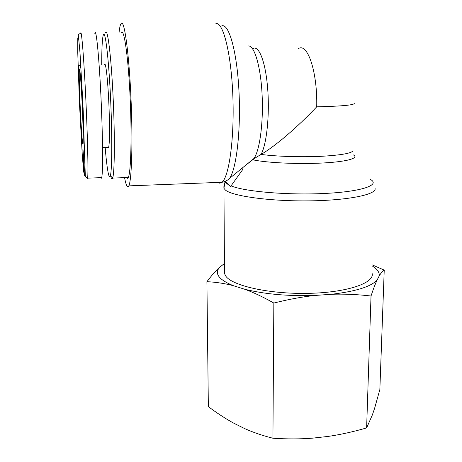 <?xml version="1.0" encoding="UTF-8"?>
<svg xmlns="http://www.w3.org/2000/svg" width="462" height="462" viewBox="0 0 462 462"><rect width="100%" height="100%" fill="white"/><g stroke="black" fill="none" stroke-linecap="round" stroke-linejoin="round"><path stroke-width="0.69" d="M370.097 179.262C380.925 184.771 362.78 191.499 325.594 193.416C288.525 195.391 244.381 191.603 231.069 185.863L242.879 169.335L241.88 168.353M231.069 185.863L230.607 186.567L224.509 181.63M225.173 181.364L230.607 186.567M246.338 164.709L254.712 158.264L261.036 154.418C274.474 146.795 296.974 127.703 316.718 106.832C317.613 72.066 307.501 42.313 298.417 48.637M124.567 177.639C126.068 185.516 127.483 188.259 128.811 185.874C131.693 180.775 132.929 141.73 130.983 98.06C129.065 54.349 124.59 21.137 121.523 23.1L120.767 24.012C120.08 25.514 119.496 28.459 119.017 32.854M372.095 273.348C374.867 282.963 347.153 292.59 308.368 293.358C269.623 294.219 232.421 285.845 225.826 276.172L224.515 273.608L224.497 270.697M354.279 103.257C354.758 105.018 342.238 106.208 316.718 106.832M101.727 64.801C101.721 48.366 102.258 38.404 103.326 34.916C105.14 29.435 108.483 56.023 110.401 94.837C112.335 133.593 112.15 170.57 110.326 175.785C109.939 177.033 109.511 177.096 109.038 175.976C107.75 172.465 106.456 162.994 105.169 147.563M110.689 176.109L111.302 178.037C111.787 179.152 112.231 179.164 112.636 178.072L112.699 177.899C114.68 172.632 114.98 134.488 112.976 94.404C110.995 54.262 107.438 26.894 105.48 32.658M121.079 32.854C123.712 26.478 127.98 53.754 129.972 94.167C131.993 134.523 130.983 172.776 128.269 177.506C127.737 178.569 127.177 178.592 126.582 177.57M107.912 147.488L108.616 147.465C109.615 143.266 109.777 130.584 109.101 109.419C108.183 82.964 105.729 60.002 104.51 64.79M83.882 161.267L84.072 170.645C83.807 173.158 82.646 150.531 82.958 148.937L83.882 161.267M80.099 104.4C81.035 126.178 82.531 146.702 83.045 144.011C83.518 142.325 83.056 122.037 82.005 101.011C80.965 79.943 79.701 65.465 79.354 69.768C79.083 74.804 79.331 86.348 80.099 104.4M80.631 124.63L80.504 115.679L81.156 127.287L80.798 127.604L80.746 124.63M78.846 80.833L78.719 76.346L78.933 80.833M79.556 94.115L78.886 84.633L79.556 94.133M81.445 133.472L81.861 143.798L81.566 133.443M79.99 104.764L80.336 112.387L79.972 112.087L79.834 109.078L79.499 101.68L79.857 101.813L79.99 104.764M78.344 65.644L78.985 72.199L79.141 81.104L78.344 65.644L80.527 65.633L80.561 67.954M83.068 116.233L82.479 103.54L83.068 116.233M100.883 177.662L101.305 178.263L101.68 177.633C102.87 174.168 102.922 145.952 101.576 111.307C99.861 65.292 96.287 25.808 94.843 33.478M82.727 109.09L82.86 113.294L82.796 109.09M82.646 108.275L83.108 108.264M82.623 108.2L83.102 108.189M82.744 108.316L83.108 108.31M82.75 108.351L83.114 108.345M82.796 108.547L83.12 108.541M82.831 108.761L83.131 108.755M82.38 104.678L82.946 104.666M82.38 105.169L82.969 105.157M82.386 105.729L82.993 105.723M82.403 106.358L83.021 106.347M82.415 106.861L83.045 106.849M82.438 107.565L83.073 107.554M82.715 113.681L83.016 113.675M82.738 114.085L83.033 114.079M78.8 73.643L78.575 69.75L78.904 73.643M79.631 104.516L79.978 104.51M79.972 112.087L80.324 112.081M80.752 124.792L80.717 122.211L81.012 124.786M206.912 281.699C211.544 275.531 215.754 270.755 219.56 267.365C214.218 273.602 218.803 279.701 233.316 285.678C224.682 283.431 215.881 282.103 206.912 281.699L208.35 406.618C217.076 413.172 225.595 418.722 233.911 423.261L244.733 428.621C253.251 432.444 262.647 435.649 272.927 438.236C286.989 439.143 300.15 439.119 312.422 438.167L328.153 436.417C340.35 434.638 353.176 431.803 366.62 427.922L372.326 415.02L374.549 408.524L379.851 389.553L384.234 270.097C382.582 271.148 380.919 273.077 379.238 275.901C379.631 272.436 377.333 269.138 372.343 266.014M224.382 263.554L219.56 267.365M372.378 264.94L384.234 270.097M273.845 303.055C263.184 297.014 253.419 292.394 244.56 289.2C264.778 294.207 288.253 296.292 314.992 295.449C302.206 296.806 288.49 299.341 273.845 303.055L272.927 438.236M371.021 296.003C357.242 294.41 344.017 293.838 331.352 294.282C355.463 291.482 370.691 286.775 377.027 280.168C375.26 283.939 373.261 289.218 371.021 296.003L366.62 427.922M379.238 275.901L377.027 280.168M244.56 289.2L233.316 285.678M331.352 294.282L314.992 295.449M223.851 186.694L223.943 188.323L225.283 189.957C231.993 196.107 270.137 201.438 309.869 200.86C349.642 200.341 377.916 194.173 374.948 188.063M215.904 23.568C223.192 21.691 231.347 54.019 232.871 96.529C234.465 138.993 228.985 177.137 221.922 182.288L219.86 183.223L217.515 182.455M128.811 185.874L221.922 182.288C224.763 181.82 227.235 180.59 229.337 178.598C236.209 170.259 241.002 131.451 238.987 91.511C237.029 51.525 228.892 23.036 221.748 25.884M248.059 46.009C254.187 44.658 260.689 65.847 262.093 94.623C263.548 123.366 259.511 151.831 253.661 158.732L252.679 159.765C266.47 162.815 298.181 164.345 322.967 162.994C347.846 161.665 359.996 157.917 352.939 154.718M353.003 150.063C353.551 152.916 343.179 154.989 321.893 156.272C301.588 157.282 276.085 156.479 261.036 154.418C266.632 144.698 269.825 114.98 267.637 88.178C265.5 61.307 258.651 44.473 252.737 48.729M79.435 102.928L77.766 52.691L77.789 37.913L78.598 37.555L80.03 53.142L83.241 111.469L84.869 164.79L84.61 175.745L83.628 171.489L82.23 154.389L79.435 102.928M87.07 178.032C87.289 178.956 87.474 178.996 87.618 178.147C88.461 172.678 87.555 135.372 85.788 98.233C84.044 60.863 81.503 27.547 80.636 33.455L78.448 34.228L78.321 35.47L79.851 50.525L82.779 101.034L85.331 176.426C86.163 177.495 86.925 178.066 87.618 178.147M224.515 273.608L223.943 188.323L224.942 182.045M254.712 158.264L253.661 158.732L229.337 178.598M110.326 175.785L112.699 177.899M112.636 178.072L128.269 177.506M79.839 70.224L79.354 69.768M87.618 178.141L101.68 177.633M108.616 147.465L102.535 147.638"/></g></svg>
